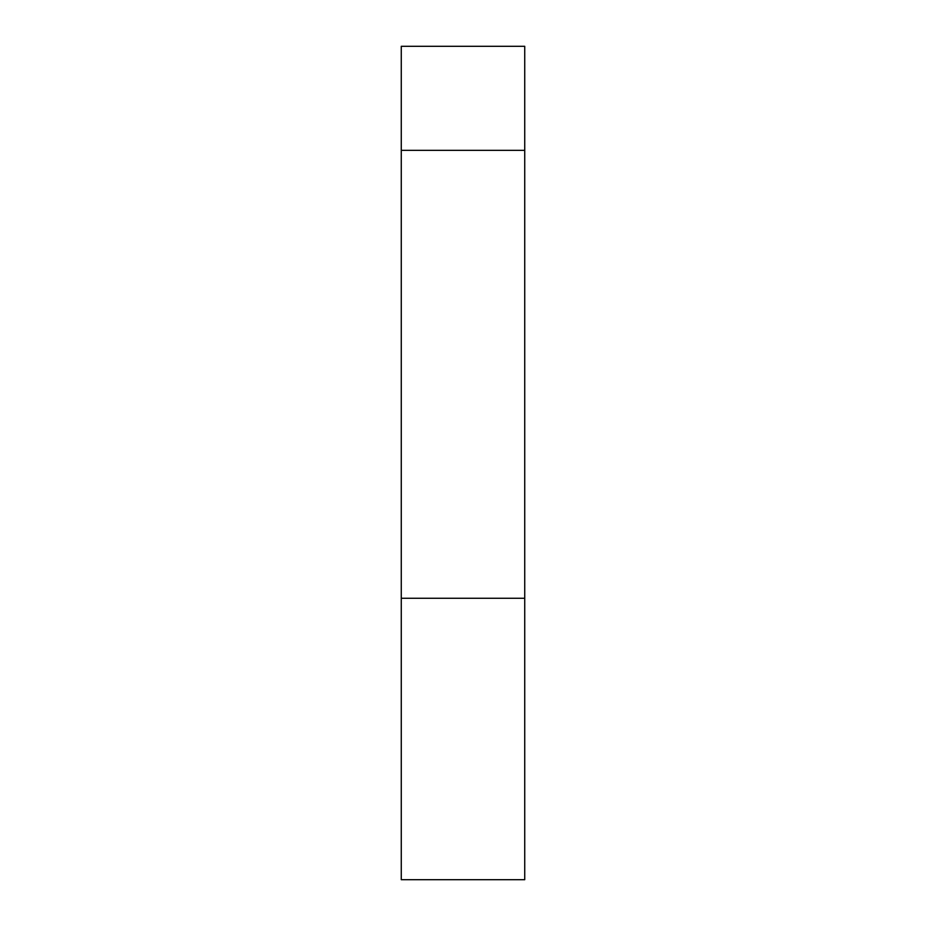 <?xml version="1.0" encoding="UTF-8"?>
<svg xmlns="http://www.w3.org/2000/svg" width="926" height="926" viewBox="0 0 926 926"><rect width="100%" height="100%" fill="white"/><g stroke="black" fill="none" stroke-linecap="round" stroke-linejoin="round"><path stroke-width="1.39" d="M524.729 409.292L524.729 879.7L401.271 879.7L401.271 46.3L524.729 46.3L524.729 409.292M524.729 598.265L401.271 598.265M524.729 150.325L401.271 150.325"/></g></svg>
